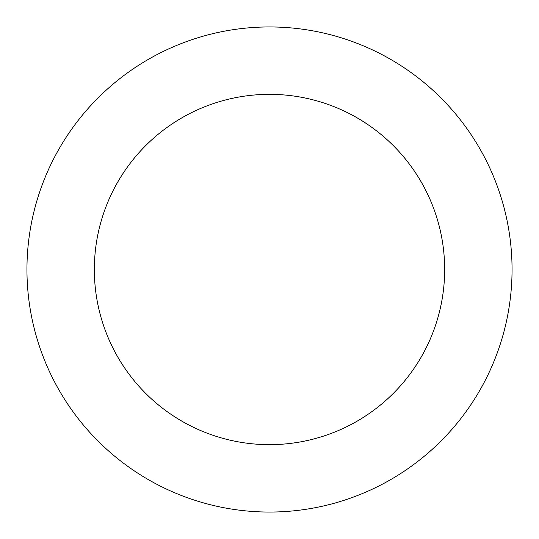 <?xml version="1.0" encoding="UTF-8"?>
<svg xmlns="http://www.w3.org/2000/svg" width="539" height="539" viewBox="0 0 539 539"><rect width="100%" height="100%" fill="white"/><g stroke="black" fill="none" stroke-linecap="round" stroke-linejoin="round"><path stroke-width="0.81" d="M94.345 269.5A175.155 175.155 0 0 1 357.081 117.812A175.155 175.155 0 0 1 357.081 421.188A175.155 175.155 0 0 1 94.345 269.5M26.95 269.5A242.55 242.55 0 0 1 390.775 59.445A242.55 242.55 0 0 1 390.775 479.555A242.55 242.55 0 0 1 26.95 269.5"/></g></svg>
